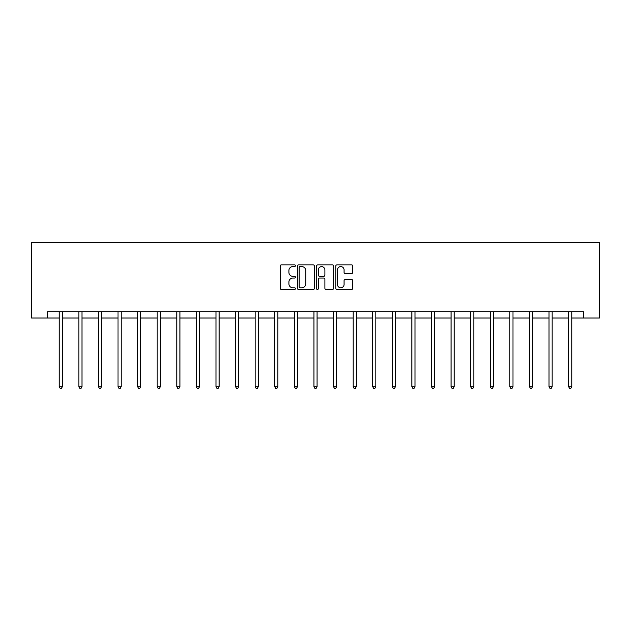 <?xml version="1.0" encoding="UTF-8"?>
<svg xmlns="http://www.w3.org/2000/svg" width="631" height="631" viewBox="0 0 631 631"><rect width="100%" height="100%" fill="white"/><g stroke="black" fill="none" stroke-linecap="round" stroke-linejoin="round"><path stroke-width="0.95" d="M295.411 265.722A0.86 0.86 0 0 0 294.543 264.854L281.45 264.854A1.23 1.23 0 0 0 280.211 266.093L280.211 288.28A1.23 1.23 0 0 0 281.45 289.511L294.543 289.511A0.86 0.86 0 0 0 295.411 288.651A0.86 0.86 0 0 0 294.543 287.783L292.847 287.783A3.944 3.944 0 0 1 288.903 283.84L288.903 281.994A3.944 3.944 0 0 1 292.847 278.05L294.543 278.05A0.86 0.86 0 0 0 295.411 277.183A0.86 0.86 0 0 0 294.543 276.323L292.847 276.323A3.944 3.944 0 0 1 288.903 272.379L288.903 270.525A3.944 3.944 0 0 1 292.847 266.582L294.543 266.582A0.86 0.86 0 0 0 295.411 265.722M351.522 273.546A1.23 1.23 0 0 0 352.761 272.316L352.761 266.093A1.23 1.23 0 0 0 351.522 264.854L336.978 264.854A1.23 1.23 0 0 0 335.747 266.093L335.747 288.28A1.23 1.23 0 0 0 336.978 289.511L351.522 289.511A1.23 1.23 0 0 0 352.761 288.28L352.761 280.756A1.23 1.23 0 0 0 351.522 279.525L345.299 279.525A1.23 1.23 0 0 0 344.069 280.756L344.069 284.486A3.297 3.297 0 0 1 340.772 287.783A3.297 3.297 0 0 1 337.475 284.486L337.475 269.879A3.297 3.297 0 0 1 340.772 266.582A3.297 3.297 0 0 1 344.069 269.879L344.069 272.316A1.23 1.23 0 0 0 345.299 273.546L351.522 273.546M47.499 318L47.499 311.722L583.501 311.722L583.501 318L599.45 318L599.45 242.651L31.55 242.651L31.55 318L59.243 318M314.419 266.093A1.23 1.23 0 0 0 313.189 264.854L298.644 264.854A1.23 1.23 0 0 0 297.406 266.093L297.406 288.28A1.23 1.23 0 0 0 298.644 289.511L313.189 289.511A1.23 1.23 0 0 0 314.419 288.28L314.419 266.093M317.811 264.854L332.356 264.854A1.23 1.23 0 0 1 333.594 266.093L333.594 288.28A1.23 1.23 0 0 1 332.356 289.511L326.132 289.511A1.23 1.23 0 0 1 324.902 288.28L324.902 279.281A1.23 1.23 0 0 0 323.664 278.05L319.538 278.05A1.23 1.23 0 0 0 318.308 279.281L318.308 288.651A0.86 0.86 0 0 1 317.44 289.511A0.86 0.86 0 0 1 316.581 288.651L316.581 266.093A1.23 1.23 0 0 1 317.811 264.854M62.382 318L78.836 318M81.975 318L98.428 318M101.567 318L118.013 318M121.152 318L137.605 318M140.745 318L157.198 318M160.337 318L176.79 318M179.93 318L196.383 318M199.522 318L215.976 318M219.115 318L235.568 318M238.707 318L255.153 318M258.292 318L274.745 318M277.885 318L294.338 318M297.477 318L313.93 318M317.07 318L333.523 318M336.662 318L353.115 318M356.255 318L372.708 318M375.847 318L392.293 318M395.432 318L411.885 318M415.024 318L431.478 318M434.617 318L451.07 318M454.21 318L470.663 318M473.802 318L490.255 318M493.395 318L509.848 318M512.987 318L529.433 318M532.572 318L549.025 318M552.164 318L568.618 318M571.757 318L583.501 318M300.001 266.582A0.86 0.86 0 0 0 299.133 267.441L299.133 286.924A0.86 0.86 0 0 0 300.001 287.783L301.784 287.783A3.944 3.944 0 0 0 305.727 283.84L305.727 270.525A3.944 3.944 0 0 0 301.784 266.582L300.001 266.582M324.902 269.942A3.297 3.297 0 0 0 321.605 266.645A3.297 3.297 0 0 0 318.308 269.942L318.308 275.084A1.23 1.23 0 0 0 319.538 276.323L323.664 276.323A1.23 1.23 0 0 0 324.902 275.084L324.902 269.942M62.548 311.722L62.469 311.903A1.254 1.254 0 0 0 62.382 312.377L62.382 386.716L59.243 386.716L59.243 312.377A1.254 1.254 0 0 0 59.148 311.903L59.077 311.722M62.382 386.716L61.436 388.349L60.182 388.349L59.243 386.716M82.14 311.722L82.062 311.903A1.254 1.254 0 0 0 81.975 312.377L81.975 386.716L78.836 386.716L78.836 312.377A1.254 1.254 0 0 0 78.741 311.903L78.67 311.722M81.975 386.716L81.028 388.349L79.774 388.349L78.836 386.716M101.733 311.722L101.654 311.903A1.254 1.254 0 0 0 101.567 312.377L101.567 386.716L98.428 386.716L98.428 312.377A1.254 1.254 0 0 0 98.333 311.903L98.262 311.722M101.567 386.716L100.621 388.349L99.367 388.349L98.428 386.716M121.318 311.722L121.247 311.903A1.254 1.254 0 0 0 121.152 312.377L121.152 386.716L118.013 386.716L118.013 312.377A1.254 1.254 0 0 0 117.926 311.903L117.847 311.722M121.152 386.716L120.213 388.349L118.959 388.349L118.013 386.716M140.91 311.722L140.839 311.903A1.254 1.254 0 0 0 140.745 312.377L140.745 386.716L137.605 386.716L137.605 312.377A1.254 1.254 0 0 0 137.519 311.903L137.44 311.722M140.745 386.716L139.806 388.349L138.552 388.349L137.605 386.716M160.503 311.722L160.432 311.903A1.254 1.254 0 0 0 160.337 312.377L160.337 386.716L157.198 386.716L157.198 312.377A1.254 1.254 0 0 0 157.111 311.903L157.032 311.722M160.337 386.716L159.398 388.349L158.144 388.349L157.198 386.716M180.095 311.722L180.024 311.903A1.254 1.254 0 0 0 179.93 312.377L179.93 386.716L176.79 386.716L176.79 312.377A1.254 1.254 0 0 0 176.696 311.903L176.625 311.722M179.93 386.716L178.991 388.349L177.729 388.349L176.79 386.716M199.688 311.722L199.609 311.903A1.254 1.254 0 0 0 199.522 312.377L199.522 386.716L196.383 386.716L196.383 312.377A1.254 1.254 0 0 0 196.288 311.903L196.217 311.722M199.522 386.716L198.576 388.349L197.322 388.349L196.383 386.716M219.28 311.722L219.202 311.903A1.254 1.254 0 0 0 219.115 312.377L219.115 386.716L215.976 386.716L215.976 312.377A1.254 1.254 0 0 0 215.881 311.903L215.81 311.722M219.115 386.716L218.168 388.349L216.914 388.349L215.976 386.716M238.873 311.722L238.794 311.903A1.254 1.254 0 0 0 238.707 312.377L238.707 386.716L235.568 386.716L235.568 312.377A1.254 1.254 0 0 0 235.473 311.903L235.402 311.722M238.707 386.716L237.761 388.349L236.507 388.349L235.568 386.716M258.458 311.722L258.387 311.903A1.254 1.254 0 0 0 258.292 312.377L258.292 386.716L255.153 386.716L255.153 312.377A1.254 1.254 0 0 0 255.066 311.903L254.987 311.722M258.292 386.716L257.353 388.349L256.099 388.349L255.153 386.716M278.05 311.722L277.979 311.903A1.254 1.254 0 0 0 277.885 312.377L277.885 386.716L274.745 386.716L274.745 312.377A1.254 1.254 0 0 0 274.659 311.903L274.58 311.722M277.885 386.716L276.946 388.349L275.692 388.349L274.745 386.716M297.643 311.722L297.572 311.903A1.254 1.254 0 0 0 297.477 312.377L297.477 386.716L294.338 386.716L294.338 312.377A1.254 1.254 0 0 0 294.251 311.903L294.172 311.722M297.477 386.716L296.538 388.349L295.284 388.349L294.338 386.716M317.235 311.722L317.164 311.903A1.254 1.254 0 0 0 317.07 312.377L317.07 386.716L313.93 386.716L313.93 312.377A1.254 1.254 0 0 0 313.836 311.903L313.765 311.722M317.07 386.716L316.131 388.349L314.869 388.349L313.93 386.716M336.828 311.722L336.749 311.903A1.254 1.254 0 0 0 336.662 312.377L336.662 386.716L333.523 386.716L333.523 312.377A1.254 1.254 0 0 0 333.428 311.903L333.357 311.722M336.662 386.716L335.716 388.349L334.462 388.349L333.523 386.716M356.42 311.722L356.341 311.903A1.254 1.254 0 0 0 356.255 312.377L356.255 386.716L353.115 386.716L353.115 312.377A1.254 1.254 0 0 0 353.021 311.903L352.95 311.722M356.255 386.716L355.308 388.349L354.054 388.349L353.115 386.716M376.013 311.722L375.934 311.903A1.254 1.254 0 0 0 375.847 312.377L375.847 386.716L372.708 386.716L372.708 312.377A1.254 1.254 0 0 0 372.613 311.903L372.542 311.722M375.847 386.716L374.901 388.349L373.647 388.349L372.708 386.716M395.598 311.722L395.527 311.903A1.254 1.254 0 0 0 395.432 312.377L395.432 386.716L392.293 386.716L392.293 312.377A1.254 1.254 0 0 0 392.206 311.903L392.127 311.722M395.432 386.716L394.493 388.349L393.239 388.349L392.293 386.716M415.19 311.722L415.119 311.903A1.254 1.254 0 0 0 415.024 312.377L415.024 386.716L411.885 386.716L411.885 312.377A1.254 1.254 0 0 0 411.798 311.903L411.72 311.722M415.024 386.716L414.086 388.349L412.832 388.349L411.885 386.716M434.783 311.722L434.712 311.903A1.254 1.254 0 0 0 434.617 312.377L434.617 386.716L431.478 386.716L431.478 312.377A1.254 1.254 0 0 0 431.391 311.903L431.312 311.722M434.617 386.716L433.678 388.349L432.424 388.349L431.478 386.716M454.375 311.722L454.304 311.903A1.254 1.254 0 0 0 454.21 312.377L454.21 386.716L451.07 386.716L451.07 312.377A1.254 1.254 0 0 0 450.976 311.903L450.905 311.722M454.21 386.716L453.271 388.349L452.009 388.349L451.07 386.716M473.968 311.722L473.889 311.903A1.254 1.254 0 0 0 473.802 312.377L473.802 386.716L470.663 386.716L470.663 312.377A1.254 1.254 0 0 0 470.568 311.903L470.497 311.722M473.802 386.716L472.856 388.349L471.602 388.349L470.663 386.716M493.56 311.722L493.481 311.903A1.254 1.254 0 0 0 493.395 312.377L493.395 386.716L490.255 386.716L490.255 312.377A1.254 1.254 0 0 0 490.161 311.903L490.09 311.722M493.395 386.716L492.448 388.349L491.194 388.349L490.255 386.716M513.153 311.722L513.074 311.903A1.254 1.254 0 0 0 512.987 312.377L512.987 386.716L509.848 386.716L509.848 312.377A1.254 1.254 0 0 0 509.753 311.903L509.682 311.722M512.987 386.716L512.041 388.349L510.787 388.349L509.848 386.716M532.738 311.722L532.667 311.903A1.254 1.254 0 0 0 532.572 312.377L532.572 386.716L529.433 386.716L529.433 312.377A1.254 1.254 0 0 0 529.346 311.903L529.267 311.722M532.572 386.716L531.633 388.349L530.379 388.349L529.433 386.716M552.33 311.722L552.259 311.903A1.254 1.254 0 0 0 552.164 312.377L552.164 386.716L549.025 386.716L549.025 312.377A1.254 1.254 0 0 0 548.938 311.903L548.86 311.722M552.164 386.716L551.226 388.349L549.972 388.349L549.025 386.716M571.923 311.722L571.852 311.903A1.254 1.254 0 0 0 571.757 312.377L571.757 386.716L568.618 386.716L568.618 312.377A1.254 1.254 0 0 0 568.531 311.903L568.452 311.722M571.757 386.716L570.818 388.349L569.564 388.349L568.618 386.716"/></g></svg>
